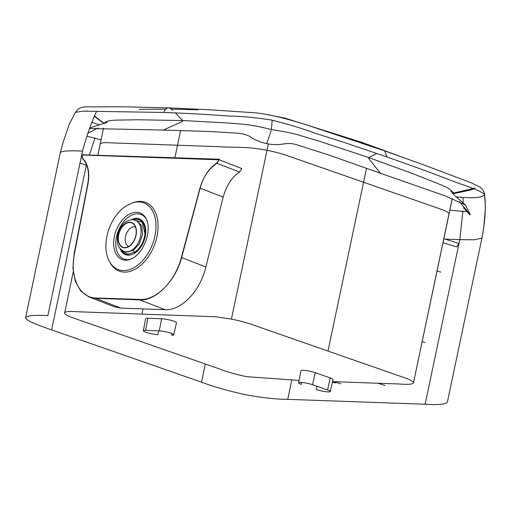 <?xml version="1.0" encoding="UTF-8"?>
<svg xmlns="http://www.w3.org/2000/svg" width="511" height="511" viewBox="0 0 511 511"><rect width="100%" height="100%" fill="white"/><g stroke="black" fill="none" stroke-linecap="round" stroke-linejoin="round"><path stroke-width="0.77" d="M172.379 110.146C168.873 106.627 165.941 107.399 163.584 112.465C185.123 113.206 205.505 114.323 229.963 116.131C240.47 116.125 254.159 117.402 271.028 119.964C288.587 124.333 302.851 128.612 313.837 132.809L343.724 142.301L386.846 156.909L384.694 150.905M445.062 239.11L459.811 239.633L425.126 404.233C438.508 405.114 445.937 404.348 447.412 401.933L482.097 237.334C485.252 220.803 486.076 206.508 484.569 194.448C481.688 191.714 473.282 188.086 459.357 183.564L426.193 170.987L386.846 156.909M425.126 404.233L287.725 399.347C276.943 399.366 262.929 397.839 245.676 394.754C228.238 390.934 213.521 386.744 201.526 382.19L51.605 329.895C39.277 325.641 26.502 320.895 25.563 317.976L60.234 152.961L63.128 142.179L69.355 123.975L75.43 112.311L83.121 111.143L163.584 112.465M25.563 317.976C27.038 315.555 34.467 314.789 47.849 315.677L82.539 151.077C86.819 135.172 91.507 121.937 96.592 111.385M171.907 333.53L171.543 335.152A8.515 1.271 11.9 0 0 173.734 334.762A8.515 1.271 11.9 0 0 172.986 334.028A8.515 1.271 11.9 0 0 168.189 332.354A8.515 1.271 11.9 0 0 159.253 330.86L145.514 330.374L147.896 318.257A8.732 1.303 11.9 0 0 145.654 318.66L143.323 330.764A8.515 1.271 11.9 0 1 145.514 330.374M158.666 330.841L157.803 334.66A8.515 1.271 11.9 0 1 148.873 333.166A8.515 1.271 11.9 0 1 144.076 331.492A8.515 1.271 11.9 0 1 143.323 330.764M330.272 391.522A8.515 1.271 11.9 0 0 329.991 391.081A8.515 1.271 11.9 0 0 327.577 389.963L312.585 384.732L315.268 372.679L330.259 377.91A8.732 1.303 11.9 0 1 333.031 379.507L330.272 391.522A8.515 1.271 11.9 0 1 320.486 390.743A8.515 1.271 11.9 0 1 316.309 389.561L316.967 386.259M301.694 382.439L301.318 384.329A8.515 1.271 11.9 0 1 298.622 382.886A8.515 1.271 11.9 0 1 298.616 382.777A8.515 1.271 11.9 0 1 298.641 382.707A8.515 1.271 11.9 0 1 305.514 382.956A8.515 1.271 11.9 0 1 306.657 383.173A8.515 1.271 11.9 0 1 312.585 384.732M104.551 123.656C104.576 121.644 108.396 120.468 116.01 120.13L137.97 119.772L182.734 120.545L227.152 122.947C241.358 124.064 251.348 124.32 271.367 129.596C282.206 131.174 291.206 132.956 298.373 134.942L320.659 141.636L368.77 157.567L376.843 153.466M86.819 111.174L86.595 110.753L87.272 111.181M99.441 124.94L91.763 122.238M60.253 153.377C59.678 150.534 71.189 150.617 82.539 151.077M80.01 163.086L86.819 165.481M159.253 330.86L161.636 318.749A8.732 1.303 11.9 0 1 171.172 320.378A8.732 1.303 11.9 0 1 176.487 322.754L173.734 334.762M298.616 382.777L300.947 370.673A8.732 1.303 11.9 0 1 306.159 370.558A8.732 1.303 11.9 0 1 315.268 372.679M268.352 143.917L231.426 319.12L216.057 316.782L76.088 311.697C68.442 311.142 64.622 311.64 64.616 313.186C64.642 314.872 71.585 317.491 81.172 320.697L219.04 368.782C226.354 371.701 235.552 374.333 246.628 376.671L299.069 380.433M452.235 198.536L413.456 382.943L452.312 198.562M231.426 319.12C244.667 321.687 252.779 324.804 261.555 327.89L396.887 375.093C406.469 378.293 413.418 380.919 413.444 382.605C413.354 384.234 408.857 384.7 399.953 384.023L332.54 381.628M64.616 313.186L73.22 271.935M161.636 318.749L147.896 318.257M462.915 210.934L459.811 239.633L474.023 239.8L481.93 238.126M456.24 196.92L463.011 197.418C475.977 198.274 483.163 197.284 484.569 194.448L485.45 207.798L483.847 226.482L482.116 237.717M463.439 207.805L470.005 214.927L470.209 214.582L465.508 205.026L445.547 196.013L380.42 173.255L368.591 158.404L368.77 157.567L414.491 174.302L437.652 183.475C441.063 184.963 446.857 187.058 448.971 188.859C451.673 190.75 453.142 192.162 453.385 193.081L453.263 194.052M453.193 193.976L453.385 193.081L475.115 188.074L471.902 189.747L452.938 193.797M443.018 242.668L456.777 246.954L458.923 243.428L443.848 238.733M81.817 154.922L82.463 158.512C87.924 164.325 89.681 172.859 87.726 184.126L74.133 253.673L72.945 268.262L75.245 281.191L80.795 291.11L89.01 296.968L95.602 298.303L139.714 299.874C155.868 301.011 175.414 281.12 181.36 257.487L199.967 188.118C203.225 176.902 208.878 168.624 216.926 163.296L219.213 159.815L81.964 154.98M219.328 159.86L241.844 168.566L239.627 172.073C232.154 176.749 226.667 185.084 223.154 197.086L205.901 266.978C199.303 293.704 179.68 310.777 165.098 309.692L120.986 308.12L114.375 306.779L89.01 296.968M104.263 298.609L104.027 298.264M100.188 144.364C100.175 142.818 104.014 142.326 111.717 142.882L221.244 146.778C235.801 147.807 246.417 146.267 267.004 150.298C275.812 152.086 283.171 154.073 289.079 156.264L436.017 207.517C444.219 210.174 448.549 212.263 449.022 213.79L449.028 214.135M82.667 158.353L82.009 154.769L219.513 159.228L217.226 162.709C209.184 168.062 203.544 176.352 200.299 187.575L181.795 256.95C175.88 280.59 156.36 300.525 140.186 299.44L96.042 298.009C79.614 298.041 69.502 277.141 74.485 253.475L87.975 183.934C89.91 172.667 88.141 164.14 82.667 158.353M133.428 202.58A36.805 23.576 111.1 0 1 158.014 224.016A36.805 23.576 111.1 0 1 136.922 268.166A36.805 23.576 111.1 0 1 110.165 262.743L109.475 261.466A35.725 22.886 111.1 0 0 135.453 266.729A35.725 22.886 111.1 0 0 155.925 223.869A35.725 22.886 111.1 0 0 132.062 203.065L133.428 202.58M146.427 219.276A23.851 15.279 -68.9 0 0 129.449 216.409A23.851 15.279 -68.9 0 0 115.761 244.565A23.851 15.279 -68.9 0 0 131.008 259.141M130.969 219.839A19.175 12.283 111.1 0 1 143.968 223.224A19.175 12.283 111.1 0 1 134.751 253.124A19.175 12.283 111.1 0 1 131.844 254.567A19.175 12.283 111.1 0 1 120.028 248.538M144.121 223.511A18.696 11.977 -68.9 0 0 133.512 219.628L133.02 219.807A18.217 11.67 111.1 0 1 145.003 233.712C143.93 241.907 140.468 248.103 134.629 252.3L133.192 250.569L125.31 251.936L124.109 251.501A16.556 10.68 -70.8 0 0 131.953 250.122A16.556 10.68 -70.8 0 0 140.985 233.783A16.556 10.68 -70.8 0 0 135.019 220.228C132.809 219.181 129.8 219.685 125.987 221.742C121.113 225.281 118.22 230.397 117.3 237.104C117.473 242.763 116.336 247.011 124.109 251.501M121.675 250.16L121.695 250.192A18.696 11.977 -68.9 0 0 132.151 254.452M121.714 250.186L127.303 254.152L134.585 252.325M129.072 246.193A12.954 8.355 -70.8 0 0 135.824 235.411A12.954 8.355 -70.8 0 0 133.748 224.265A12.954 8.355 -70.8 0 0 125.451 223.927A12.954 8.355 -70.8 0 0 118.296 238.58A12.954 8.355 -70.8 0 0 125.623 247.548A12.954 8.355 -70.8 0 0 129.072 246.193M135.409 226.922A10.386 6.694 -70.8 0 0 130.905 227.912A10.386 6.694 -70.8 0 0 125.278 237.832A10.386 6.694 -70.8 0 0 128.58 246.5M135.019 220.228L136.91 220.861L141.656 225.638L142.595 234.338L139.388 243.785L133.192 250.569M133.211 219.826L142.154 222.189L145.003 233.712M285.061 118.162L267.202 114.624M362.631 143.31L361.494 142.23L285.336 118.22L286.313 118.878M380.42 173.255L329.052 155.076L297.734 145.098C293.895 143.687 289.731 143.214 285.234 143.687C278.872 144.913 272.714 144.894 266.768 143.623C259.824 142.141 253.948 139.612 249.151 136.047C244.89 134.208 240.515 133.23 236.012 133.109L210.775 131.551L163.309 130.062L89.502 128.523M467.195 211.803L449.859 210.187M86.972 136.245L101.063 139.829M271.367 129.596L272.191 120.2M163.309 130.062L182.555 121.388L182.734 120.545L175.267 112.893M291.762 380.178L287.725 399.347M86.487 164.631L51.605 329.895M327.577 389.963L330.259 377.91M180.587 130.714L174.883 157.778M145.111 299.063L145.035 299.433M143.042 308.906L141.956 314.035M104.199 123.368L94.35 115.914M89.355 155.005L94.976 137.919M463.202 203.033L463.011 197.418M366.476 168.432L327.992 351.057M205.358 364.017L201.526 382.19M384.994 385.428L377.974 383.244M340.888 383.857L333.868 381.672M424.928 342.447L422.169 341.591M440.808 272.127L437.052 270.958M216.926 163.296L239.627 172.073M200.133 188.182L223.154 197.086M181.616 257.589L205.901 266.978M139.714 299.874L165.098 309.692M95.602 298.303L120.986 308.12M82.463 158.512L83.05 158.736M127.98 214.971A24.93 15.969 -68.9 0 0 113.691 244.878A24.93 15.969 -68.9 0 0 130.343 259.396L133.646 257.742C136.52 255.902 139.203 253.143 141.688 249.457L145.475 242.15L147.417 235.743C148.771 228.468 148.331 222.77 146.108 218.644A24.93 15.969 -68.9 0 0 127.98 214.971M129.111 246.436A13.235 8.534 -70.8 0 0 136.233 229.171A13.235 8.534 -70.8 0 0 125.412 223.684A13.235 8.534 -70.8 0 0 118.29 240.949A13.235 8.534 -70.8 0 0 129.111 246.436M266.768 143.623L271.124 130.746M87.962 133.154L97.997 128.044M470.209 214.582L459.261 201.551M484.588 194.525L484.588 194.519C484.332 191.874 482.984 189.517 480.557 187.454L471.602 182.932L422.067 164.255L384.726 150.911L316.06 128.063C298.552 121.95 268.875 113.244 250.569 112.497L209.472 109.763L168.362 107.872M168.355 107.872L122.263 106.773L85.28 106.882C80.802 107.272 78.362 108.754 77.717 109.597L75.417 112.331M103.541 128.057L97.805 155.28M94.196 116.259L103.969 123.445M335.516 382.95L332.457 381.998M132.062 203.065L126.179 205.984C109.495 216.198 100.335 245.421 109.475 261.466M139.228 109.341L165.705 109.143M171.287 109.182L198.083 109.776M361.494 142.23L398.523 155.766M89.674 128.025L107.284 122.276M451.034 191.484L453.921 194.8M454.586 195.541L465.508 205.026"/></g></svg>
